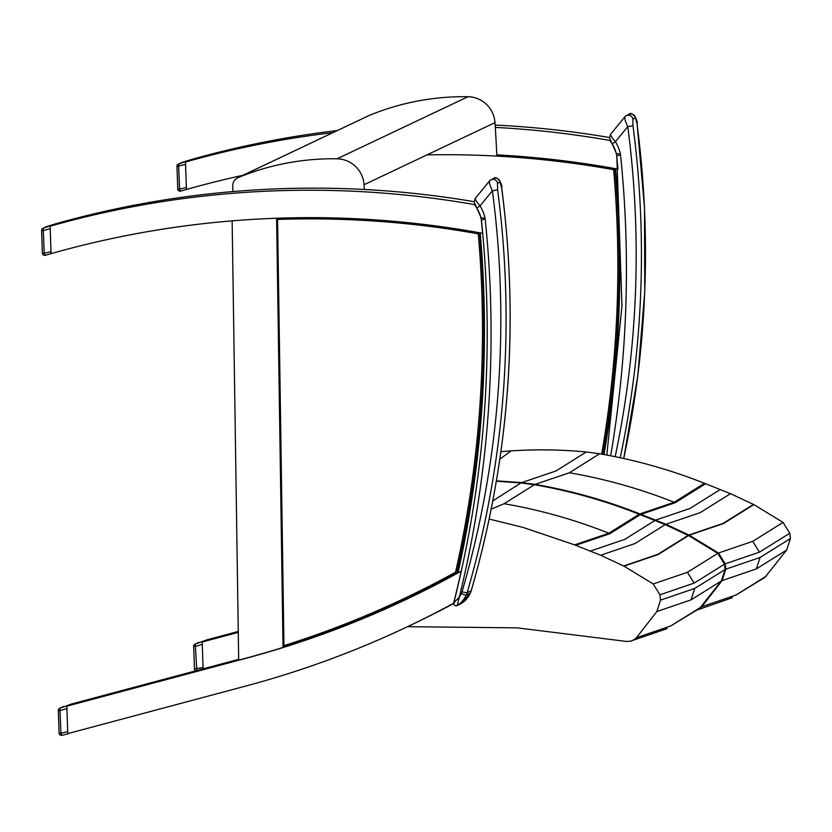 <?xml version="1.0" encoding="UTF-8"?>
<svg xmlns="http://www.w3.org/2000/svg" width="832" height="832" viewBox="0 0 832 832"><rect width="100%" height="100%" fill="white"/><g stroke="black" fill="none" stroke-linecap="round" stroke-linejoin="round"><path stroke-width="1.25" d="M369.294 115.419L238.337 177.507A9.173 9.027 -115.4 0 0 237.827 177.726L368.784 115.638A9.173 9.027 64.6 0 1 369.294 115.419A255.424 251.389 64.6 0 1 468.01 96.72A27.508 27.071 64.6 0 1 494.998 122.637A1307.259 1286.594 64.6 0 1 496.766 154.846A973.721 958.329 -115.4 0 1 614.869 168.594L614.91 168.574M364.354 189.488A1307.259 1286.594 -115.4 0 0 364.052 184.725A27.508 27.071 -115.4 0 0 337.054 158.808A255.424 251.389 -115.4 0 0 238.337 177.507M237.827 177.726A9.173 9.027 -115.4 0 0 232.71 186.222L232.898 191.578M610.22 140.182L609.742 140.41A34.268 33.727 64.6 0 1 616.574 154.898A1100.382 1082.994 64.6 0 1 617.947 169.125A976.83 961.386 -115.4 0 0 534.726 157.643M609.492 137.519A976.83 961.386 -115.4 0 0 495.165 125.081M337.345 130.541A976.83 961.386 -115.4 0 0 189.883 159.952L185.474 162.042A976.83 961.386 64.6 0 1 332.946 132.631M495.31 127.4A976.83 961.386 64.6 0 1 609.742 140.41M242.934 175.313A976.83 961.386 -115.4 0 0 186.43 189.467L185.474 162.042M203.122 668.855L202.186 642.002L238.264 632.362M238.254 631.457L206.586 639.922L202.186 642.002M619.798 269.953A1096.94 1079.603 64.6 0 1 604.011 454.542M407.222 222.581A976.83 961.386 64.6 0 1 482.591 233.303A1100.382 1082.994 -115.4 0 0 481.218 219.066A34.268 33.727 -115.4 0 0 474.386 204.578L474.864 204.35M283.722 646.88L283.733 647.223A976.83 961.386 64.6 0 1 246.012 658.154L238.68 660.109L232.138 220.865M474.386 204.578A976.83 961.386 -115.4 0 0 50.118 226.21L51.074 253.635A976.83 961.386 64.6 0 1 276.609 218.244L283.036 647.098A973.721 958.329 -115.4 0 0 405.215 599.269A973.721 958.329 -115.4 0 0 456.747 572.874L455.572 572.198A972.577 957.206 64.6 0 1 283.962 645.642L283.036 647.098C324.875 633.994 365.602 618.051 405.215 599.269L405.86 598.967A973.721 958.329 -115.4 0 0 457.392 572.572L456.747 572.874A1097.075 1079.738 -115.4 0 0 479.513 232.773L479.554 232.752M322.972 633.61A976.83 961.386 -115.4 0 0 408.637 598.27M453.721 603.491A976.83 961.386 64.6 0 1 411.798 624.655L407.399 626.746A976.83 961.386 -115.4 0 0 453.586 603.273L453.731 603.2M453.586 603.273A1100.382 1082.994 -115.4 0 0 461.188 571.147A976.83 961.386 64.6 0 1 406.442 599.321A976.83 961.386 64.6 0 1 245.274 658.497L66.83 706.181L71.23 704.09L238.67 659.35M50.118 226.21L54.527 224.13A976.83 961.386 64.6 0 1 474.136 201.687M283.733 647.223L285.896 646.194M66.83 706.181L67.787 733.606L246.22 685.922A976.83 961.386 -115.4 0 0 407.399 626.746M457.964 572.936A1096.94 1079.603 -115.4 0 0 484.442 335.213M489.122 519.043L522.922 527.363L574.6 544.866L600.652 555.235L623.979 566.155L653.203 583.96L659.932 594.786L660.546 600.122L656.833 611.551L636.449 637.707L634.046 639.694L630.354 641.222L626.569 641.451L517.4 627.869L407.534 626.683M699.556 608.431L721.396 580.944L725.109 569.504L724.495 564.179L717.766 553.353L688.542 535.548L665.215 524.628L639.163 514.259C605.186 500.77 570.253 490.922 534.352 484.734L520.946 482.934L496.35 481.239M636.449 637.707L670.644 626.007L701.012 607.09M656.833 611.551L691.038 599.872L721.396 580.944M660.546 600.122L694.762 588.442L725.109 569.504M659.932 594.786L694.148 583.118L724.495 564.179M653.203 583.96L687.43 572.302L717.766 553.353M623.979 566.155L658.226 554.497L688.542 535.548M520.946 482.934L492.804 500.916M491.202 509.132L504.098 503.724L534.352 484.734M639.163 514.259L608.868 533.229L574.6 544.866M574.891 544.981L609.159 533.343L639.454 514.374M688.178 535.371L657.862 554.32L623.615 565.978M655.023 520.426L624.728 539.386L590.47 551.034M600.652 555.235L634.91 543.587L665.215 524.628M764.858 577.47L786.687 549.983L790.4 538.554L789.786 533.218L783.058 522.402L753.834 504.587L730.506 493.667L704.454 483.298C670.488 469.81 635.544 459.971 599.643 453.773L586.238 451.984C561.205 449.592 536.172 449.228 511.129 450.871L500.906 451.703M496.413 480.865L521.685 482.591L535.09 484.38C570.991 490.578 605.925 500.417 639.891 513.916L665.954 524.274L688.917 535.018L718.494 553.01L725.223 563.836L725.837 569.161L722.124 580.59L701.75 606.746L735.946 595.046L766.303 576.139M722.124 580.59L756.33 568.911L786.687 549.983M725.837 569.161L760.053 557.482L790.4 538.554M725.223 563.836L759.439 552.157L789.786 533.218M718.494 553.01L752.731 541.341L783.058 522.402M689.27 535.194L723.518 523.546L753.834 504.587M701.75 606.746L698.63 609.159M586.238 451.984L555.994 470.974L521.685 482.591M535.09 484.38L569.4 472.763L599.643 453.773M704.454 483.298L674.159 502.268L639.891 513.916M640.182 514.03L674.461 502.393L704.746 483.423M753.47 504.41L723.154 523.37L688.917 535.018M720.325 489.466L690.019 508.435L655.762 520.073M665.954 524.274L700.211 512.626L730.506 493.667M610.678 455.79A1104.969 1087.507 -115.4 0 0 620.495 154.502L616.814 156.01L616.314 153.234L620.495 154.502A38.854 38.241 -115.4 0 0 615.43 141.71L612.331 143.749M615.17 456.685A974.303 958.911 64.6 0 0 627.754 126.62L615.43 141.71C611.832 137.54 610.241 135.044 610.667 134.191L624.884 116.782C624.447 118.404 625.404 121.69 627.754 126.62L632.975 125.726L632.871 119.142L635.44 117.926L637.01 123.812A978.89 963.414 64.6 0 1 623.709 458.505M193.7 646.339L194.48 668.918L193.669 646.318A2.288 2.288 0 0 1 194.979 644.166A2.288 2.257 64.6 0 1 195.281 644.051L198.931 642.314A2.288 2.257 -115.4 0 0 198.63 642.439L194.979 644.166A2.288 2.257 64.6 0 0 193.7 646.287L195.51 646.412L202.27 644.353L203.07 667.493L194.459 668.949A2.288 2.288 0 0 0 195.614 670.862A2.288 2.257 64.6 0 1 194.49 668.97M206.294 640.058L195.281 644.051L196.789 670.54M182.239 162.344L189.592 160.087L178.568 164.081L179.587 189.072L177.746 188.978L176.956 166.348A2.288 2.288 0 0 1 178.266 164.195A2.288 2.257 64.6 0 1 178.568 164.081L182.218 162.354A2.288 2.257 -115.4 0 0 181.917 162.469L178.266 164.195A2.288 2.257 64.6 0 0 176.987 166.327L185.557 164.393L186.368 187.533L179.587 189.072L180.544 191.131A2.288 2.257 64.6 0 1 177.778 188.999M176.987 166.379L177.746 188.978A2.288 2.288 0 0 0 180.544 191.131L186.597 189.415M188.625 188.843L180.544 191.131M471.214 590.647A4.586 0.541 -163.8 0 1 471.234 590.73A4.586 0.541 -163.8 0 1 471.172 590.782A18.335 18.054 64.6 0 1 470.288 593.174A24.294 23.91 64.6 0 1 461.271 603.533L457.236 605.446L459.326 597.033A1104.969 1087.507 -115.4 0 0 485.139 218.67L481.458 220.178L480.958 217.402L485.139 218.67A38.854 38.241 -115.4 0 0 480.074 205.889L476.975 207.917M461.396 593.507A4.586 0.624 24.3 0 0 466.253 595.088A18.335 18.054 -115.4 0 0 467.137 592.696A4.586 0.541 -163.8 0 1 462.062 591.708A13.759 13.541 64.6 0 1 461.396 593.507A19.708 19.396 64.6 0 1 459.326 597.033L453.794 602.919C453.877 605.249 454.958 606.133 457.018 605.571A2.288 2.257 64.6 0 1 457.007 605.571A2.288 2.257 64.6 0 1 456.612 605.717M462.062 591.708A974.303 958.911 64.6 0 0 492.398 190.788L480.074 205.889C476.476 201.718 474.885 199.212 475.301 198.37L489.528 180.96C489.091 182.582 490.048 185.858 492.398 190.788L497.619 189.894L497.515 183.31L500.084 182.094L501.654 187.98A978.89 963.414 64.6 0 1 471.172 590.782L467.137 592.696A978.89 963.414 -115.4 0 0 497.619 189.894M70.938 704.236L59.925 708.219L60.944 733.21L59.093 733.117L58.313 710.486A2.288 2.288 0 0 1 59.623 708.344A2.288 2.257 64.6 0 1 59.925 708.219L63.575 706.493A2.288 2.257 -115.4 0 0 63.274 706.607L59.623 708.344A2.288 2.257 64.6 0 0 58.344 710.466L60.154 710.59L66.914 708.531L67.714 731.671L60.944 733.21L61.901 735.27A2.288 2.257 64.6 0 1 59.134 733.148M58.344 710.518L59.093 733.117A2.288 2.288 0 0 0 61.901 735.27L68.141 733.845M69.826 733.054L67.954 733.554M46.883 226.522L54.236 224.266L43.212 228.259L44.231 253.25L42.39 253.146L41.6 230.526A2.288 2.288 0 0 1 42.91 228.374A2.288 2.257 64.6 0 1 43.212 228.259L46.862 226.522A2.288 2.257 -115.4 0 0 46.561 226.637L42.91 228.374A2.288 2.257 64.6 0 0 41.631 230.495L43.441 230.62L50.201 228.561L51.012 251.701L44.231 253.25L45.188 255.31A2.288 2.257 64.6 0 1 42.422 253.178M41.631 230.547L42.39 253.146A2.288 2.288 0 0 0 45.188 255.31L51.241 253.583M53.269 253.022L45.188 255.31M426.972 154.887A972.577 957.206 64.6 0 1 613.631 169.655L614.869 168.594A1097.075 1079.738 -115.4 0 1 602.961 454.355M603.533 454.459A1097.075 1079.738 -115.4 0 0 615.545 168.688M276.609 218.244L277.576 219.44A972.577 957.206 64.6 0 1 478.275 233.823L479.513 232.773A973.721 958.329 -115.4 0 0 276.609 218.244M458.068 572.426A973.721 958.329 64.6 0 1 408.97 597.49A973.721 958.329 64.6 0 1 407.41 598.229M457.392 572.572A1097.075 1079.738 -115.4 0 0 480.189 232.866M468.01 96.72L337.054 158.808M494.998 122.637L364.052 184.725M245.274 658.497L246.012 658.154M670.644 626.007L699.66 608.348M694.762 588.442L691.038 599.872M687.43 572.302L694.148 583.118M504.098 503.724C539.989 509.902 574.912 519.74 608.868 533.229M575.702 545.303L609.97 533.666L640.266 514.696M499.845 459.16L511.129 450.871M735.946 595.046L764.962 577.387M760.053 557.482L756.33 568.911M752.731 541.341L759.439 552.157M569.4 472.763C605.28 478.951 640.203 488.79 674.159 502.268M640.994 514.353L675.262 502.715L705.557 483.746M620.246 457.746A978.89 963.414 -115.4 0 0 632.975 125.726M624.884 116.782A4.586 4.514 64.6 0 1 626.413 115.575A4.586 4.514 64.6 0 1 626.423 115.575L628.992 114.358A4.586 4.514 64.6 0 1 628.992 114.358A4.586 4.514 64.6 0 1 635.44 117.926M626.423 115.575A4.586 4.514 64.6 0 1 632.871 119.142M189.582 160.087L182.218 162.354A2.288 2.288 0 0 0 181.917 162.469M489.528 180.96A4.586 4.514 64.6 0 1 491.057 179.754A4.586 4.514 64.6 0 1 491.067 179.754L493.636 178.526A4.586 4.514 64.6 0 1 493.636 178.526C496.486 174.647 502.882 184.496 501.717 187.928C519.407 324.688 509.246 458.952 471.234 590.73L470.34 593.122L461.292 603.533A2.288 2.257 64.6 0 1 461.053 603.658L457.007 605.571A2.288 2.257 64.6 0 0 457.236 605.446A24.294 23.91 -115.4 0 0 466.253 595.088L470.288 593.174A4.586 0.624 24.3 0 0 470.34 593.122A4.586 0.624 24.3 0 0 470.35 593.05M493.813 178.454L493.626 178.537A4.586 4.514 64.6 0 1 500.084 182.094M491.067 179.754A4.586 4.514 64.6 0 1 497.515 183.31M54.226 224.266L46.862 226.522A2.288 2.288 0 0 0 46.561 226.637M613.631 169.655A1095.931 1078.615 64.6 0 1 601.682 454.126M283.962 645.642L277.576 219.44M276.609 218.338L283.036 647.046M409.614 597.189L458.058 572.478A973.721 958.329 64.6 0 1 409.614 597.189L408.97 597.49M478.275 233.823A1095.931 1078.615 64.6 0 1 455.572 572.198M630.427 641.202L667.025 628.659M697.861 609.752L732.316 597.709M616.814 156.01L621.972 306.01L606.819 455.062M623.75 458.515L637.822 375.7L644.758 291.897L644.509 207.698L637.073 123.76C638.238 120.318 631.842 110.469 628.982 114.358L629.169 114.275M616.314 153.234L609.534 137.998L610.574 134.264M624.79 116.865L626.413 115.575M481.458 220.178C494.53 349.679 485.306 477.266 453.794 602.919M480.958 217.402L474.178 202.176L475.207 198.442M489.424 181.033L491.057 179.754M61.901 735.27L68.151 733.845"/></g></svg>
